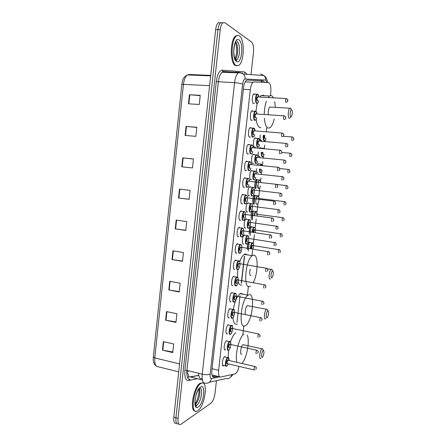<?xml version="1.0" encoding="UTF-8"?>
<svg xmlns="http://www.w3.org/2000/svg" width="447" height="447" viewBox="0 0 447 447"><rect width="100%" height="100%" fill="white"/><g stroke="black" fill="none" stroke-linecap="round" stroke-linejoin="round"><path stroke-width="0.67" d="M224.556 349.599L225.5 349.845C223.154 351.336 224.159 341.843 226.473 340.675L226.545 340.636M226.405 333.624L227.311 333.887C225.009 335.228 225.947 325.88 228.233 324.706L228.361 324.639M228.261 317.582L229.132 317.867C226.875 319.057 227.746 309.844 230.004 308.67L230.183 308.581M230.127 301.479L230.959 301.781C228.741 302.82 229.551 293.74 231.786 292.567L232.015 292.455M232.004 285.32L232.792 285.627C230.618 286.527 231.373 277.57 233.574 276.397L233.854 276.268M233.887 269.094L234.636 269.407C232.501 270.167 233.2 261.327 235.368 260.154L235.703 260.009M235.781 252.806L236.837 252.974L236.48 253.125C234.396 253.74 235.033 245.017 237.173 243.838L237.553 243.688M237.681 236.457L238.743 236.614L238.34 236.77C236.29 237.251 236.876 228.635 238.983 227.462L239.413 227.294M239.592 220.041L240.654 220.187L240.201 220.354C238.195 220.701 238.732 212.18 240.804 211.006L241.285 210.839M241.514 203.569L242.57 203.698L242.073 203.866C240.106 204.078 240.598 195.652 242.632 194.484L243.162 194.316M243.442 187.025L244.498 187.148L243.956 187.315C242.023 187.394 242.47 179.057 244.475 177.889L245.599 178.085M246.52 170.458L245.844 170.693C243.945 170.648 244.353 162.384 246.319 161.222L247.448 161.412M248.465 153.762L247.739 154.003C245.878 153.829 246.247 145.638 248.18 144.482L249.309 144.677M250.426 137L249.644 137.24C247.811 136.944 248.146 128.825 250.046 127.674L251.175 127.87M252.399 120.165L251.555 120.416C249.756 119.992 250.057 111.934 251.918 110.789L253.058 110.996M254.377 103.257L253.471 103.514C251.711 102.972 251.979 94.965 253.807 93.831L254.952 94.049M223.981 365.523L223.684 365.747C221.304 367.356 222.382 357.734 224.718 356.577L225.858 357.136M242.905 243.816L243.531 244.107C241.559 244.632 242.185 236.145 244.213 235.033L244.587 234.882M244.772 227.841L245.755 227.976L245.358 228.126C243.419 228.523 244.001 220.131 245.995 219.019L246.42 218.868M246.649 211.805L247.632 211.934L247.191 212.085C245.291 212.359 245.828 204.055 247.789 202.944L248.258 202.787M248.538 195.708L249.515 195.825L249.035 195.976C247.169 196.121 247.66 187.908 249.594 186.801L250.102 186.645M251.505 179.577L250.884 179.806C249.052 179.828 249.504 171.693 251.404 170.586L252.46 170.782M253.404 163.339L252.739 163.568C250.94 163.468 251.359 155.405 253.225 154.31L254.282 154.5M255.321 147.029L254.6 147.27C252.84 147.046 253.22 139.051 255.053 137.961L256.114 138.157M247.286 248.191C247.42 245.28 248.051 243.291 249.169 242.224L249.499 242.09M249.119 231.697C249.376 229.155 249.979 227.467 250.923 226.629L251.292 226.495M251.007 215.147C251.337 213.018 251.896 211.627 252.684 210.978L253.091 210.833M253.376 203.949L254.282 204.061L253.857 204.201C252.058 204.408 252.589 196.311 254.449 195.261L254.902 195.115M255.226 188.209L256.131 188.316L255.667 188.455C254.986 188.293 254.606 187.265 254.533 185.382M254.969 181.851L256.226 179.476L257.215 179.677M258.098 172.425L257.483 172.648C256.701 172.352 256.327 171.039 256.371 168.715M257.064 165.105L258.008 163.63L258.997 163.825M259.97 156.551L259.31 156.78C258.416 156.299 258.07 154.673 258.265 151.902M259.299 148.303L259.802 147.717L260.797 147.918M261.847 140.615L261.143 140.85C260.137 140.129 259.836 138.184 260.227 135.016M270.474 95.462L270.765 92.954C271.212 86.902 270.457 83.438 268.502 82.55L254.03 81.935L253.063 82.287C251.722 83.472 250.812 85.936 250.326 89.691L218.628 370.289C218.253 374.809 218.907 377.056 220.589 377.039L235.474 373.815C236.932 372.658 238.122 370.183 239.033 366.389M268.502 82.55L254.03 81.935M242.777 335.205L243.844 325.947M247.331 295.78L248.409 286.426M251.929 255.958L252.6 250.175M253.348 243.682L254.393 234.636M255.148 228.115L256.198 219.03M256.952 212.487L258.008 203.368M258.768 196.803L259.824 187.645M260.584 181.052L260.947 177.923M261.355 174.386L261.646 171.855M262.411 165.239L262.836 161.568M263.244 158.02L263.479 156.009M264.317 148.745L264.73 145.152M265.144 141.587L265.317 140.101M266.278 131.781L266.708 128.043M251.527 219.622L252.438 219.745L252.052 219.885M216.443 380.665L215.018 393.299C214.314 398.059 212.945 401.367 210.923 403.222L180.705 424.466C178.604 425.075 177.722 423.052 178.046 418.392L220.22 29.642C220.65 26.155 221.539 23.853 222.88 22.747L224.93 22.73L251.544 42.052C253.242 43.84 253.885 47.315 253.483 52.483L250.979 74.615M178.046 418.392L175.928 417.8C175.61 422.449 176.504 424.477 178.616 423.873C176.504 424.477 175.61 422.449 175.928 417.8L217.935 29.619C218.365 26.138 219.253 23.842 220.606 22.736L222.701 22.747M196.222 406.524L195.87 406.854L196.222 406.524M247.403 249.622L248.057 243.928M249.202 233.965L249.856 228.255M251.007 218.253L251.667 212.521M252.818 202.48L253.477 196.719M254.639 186.645L255.298 180.862M264.82 82.388L263.266 80.851L247.303 80.069L246.308 80.421C244.939 81.6 244.017 84.058 243.537 87.796L211.85 370.429C211.481 374.944 212.163 377.19 213.889 377.167L217.834 376.363M244.554 256.243L241.453 283.275M240.033 295.696L236.96 322.466M247.13 80.074L261.115 80.756L262.68 82.293M215.722 375.849L212.509 376.486M176.526 423.281C174.403 423.879 173.503 421.856 173.822 417.207L175.928 417.8L217.935 29.619C218.365 26.138 219.253 23.842 220.606 22.736L222.88 22.747M196.289 405.088L195.892 405.753L196.289 405.088M236.91 40.917L237.128 41.672L236.91 40.917M173.822 417.207L215.655 29.597C216.085 26.116 216.974 23.825 218.332 22.724L220.606 22.736M182.75 157.892L193.439 158.948L192.478 167.955L181.806 166.832L182.75 157.892L183.136 157.931L182.192 166.876M186.069 126.434L196.825 127.266L195.859 136.341L185.119 135.447L186.069 126.434L186.46 126.467L185.505 135.48M189.416 94.736L200.239 95.334L199.261 104.481L188.461 103.821L189.416 94.736L189.807 94.764L188.852 103.844M172.939 250.812L183.432 252.538L182.493 261.339L172.017 259.551L172.939 250.812M169.72 281.314L180.147 283.253L179.213 291.986L168.804 289.986L169.72 281.314M166.524 311.581L176.889 313.738L175.962 322.404L165.613 320.192L166.524 311.581M163.351 341.625L173.654 343.983L172.738 352.588L162.451 350.163L163.351 341.625M179.454 189.103L190.076 190.388L189.12 199.323L178.521 197.976L179.454 189.103M176.185 220.075L186.74 221.583L185.796 230.451L175.258 228.881L176.185 220.075M185.812 230.272L175.258 228.881M189.131 199.25L178.521 197.976M172.799 351.996L162.451 350.163M176.017 321.913L165.613 320.192M179.258 291.6L168.804 289.986M182.521 261.054L172.017 259.551M200.211 95.619L189.807 94.764M196.809 127.44L186.46 126.467M193.434 159.015L183.136 157.931M200.887 383.47L201.223 383.291C208.498 379.212 205.19 406.094 197.876 410.664L197.239 411.033C189.874 415.263 193.585 387.186 200.887 383.47M195.278 411.095C189.193 411.586 193.601 386.476 200.133 383.28L202.446 383.001M263.171 350.504L263.467 350.437C264.289 351.845 264.048 353.996 262.741 356.879L262.372 357.27C260.858 358.427 261.707 351.275 263.171 350.504M260.931 358.315L260.852 358.377C258.724 360.019 259.858 350.04 261.942 348.822L262.406 348.699L263.026 349.716M243.816 344.816L242.945 344.659C240.709 345.822 239.614 355.683 241.894 354.102M247.107 335.133C250.152 339.91 246.833 358.31 241.956 363.5M236.966 362.344C234.614 355.65 239.044 337.317 243.643 334.395M228.987 360.5C228.238 357.963 228.126 354.532 228.663 350.208M230.507 341.966C232.06 337.301 233.803 334.216 235.725 332.719M267.854 310.905L268.077 310.872C268.954 312.246 268.759 314.386 267.496 317.297L267.049 317.744C265.563 318.638 266.418 311.414 267.854 310.905M265.825 318.661L265.512 318.895C263.49 320.147 264.479 310.525 266.501 309.307L266.971 309.168L267.647 310.207M248.163 305.659L247.347 305.619C245.8 306.424 244.464 312.771 245.47 314.587M248.75 294.819C255.656 291.779 252.449 321.801 245.515 325.561L245.174 325.746C238.089 330.087 241.011 298.954 248.102 295.149L248.75 294.819M233.34 309.413C234.792 301.323 237.05 296.076 240.117 293.668L240.788 293.344L243.269 294.255M237.262 324.114C234.898 324.975 233.451 322.818 232.926 317.644M272.592 270.91L272.731 270.899C273.659 272.245 273.514 274.385 272.29 277.33L271.77 277.816C270.312 278.442 271.173 271.145 272.592 270.91M270.469 278.889L270.228 279.012C268.301 279.895 269.155 270.591 271.117 269.379L271.586 269.228L272.307 270.279M250.449 286.097L249.722 286.454C242.972 289.617 245.425 259.5 252.298 255.678L253.332 255.22C258.522 253.695 258.316 273.737 253.186 282.666M239.776 261.663C241.117 257.941 242.609 255.516 244.241 254.399L245.308 253.946L247.465 254.907M250.247 269.044C249.381 273.106 249.622 275.324 250.963 275.693M241.743 285.024C240.145 285.454 238.933 284.286 238.111 281.521M237.469 277.28L237.865 269.591M291.667 109.688C292.595 111.331 292.562 113.566 291.556 116.399L290.818 116.874C289.544 116.466 290.232 109.409 291.517 109.644L291.667 109.688M289.84 118.148L289.22 118.276C287.644 117.818 288.097 109.375 289.773 108.219L290.421 108.101L291.036 109.057M270.72 107.073L269.792 107.017C268.507 108.621 268.016 111.197 268.323 114.756M268.083 97.53L269.429 95.988L271.793 95.652L273.553 97.826M274.721 101.637L275.296 107.196M274.212 118.88C273.173 123.366 271.804 126.317 270.105 127.725L268.032 128.144C266.088 127.205 264.864 123.897 264.367 118.215M259.696 97.077L261.07 95.546L263.507 95.217L264.177 95.708M260.892 127.613L259.802 127.535C258.036 126.758 256.818 124.031 256.148 119.355M264.266 114.493C264.367 109.504 265.071 105.062 266.384 101.167M256.746 117.695C256.282 119.299 255.818 120.131 255.354 120.198L254.695 120.327C253.036 119.93 253.326 112.359 255.058 111.286L255.924 111.281L257.209 103.156M239.441 35.9C244.895 39.191 244.285 62.245 238.776 65.379L236.15 65.541C230.635 63.25 230.853 39.23 236.536 35.939C237.525 35.246 238.491 35.235 239.441 35.9M236.854 65.826L235.345 65.513C229.814 63.223 230.021 39.219 235.72 35.928L237.648 35.442M261.02 80.756L261.685 82.248M202.167 378.9L201.664 378.793C199.843 379 198.82 377.162 198.591 373.279M211.928 374.921L219.633 376.804M212.04 368.708L218.628 370.289M243.364 89.344L250.326 89.691M267.071 82.488L265.641 80.058L245.179 78.979C243.95 79.164 243.101 80.885 242.637 84.153L210.185 374.027C209.939 377.044 210.403 378.548 211.571 378.525L219.695 376.849M260.629 73.99L264.037 75.549C265.172 76.783 265.708 78.286 265.641 80.058M197.395 378.732L188.433 380.492C185.583 380.57 184.404 377.218 184.902 370.446L216.298 81.594C217.343 74.269 219.36 70.453 222.349 70.145L244.386 71.911L246.671 73.878M220.22 29.642L215.655 29.597M211.571 378.525C210.593 382.062 208.447 383.604 205.128 383.146C202.726 383.235 201.759 380.246 202.234 374.173L186.902 370.412C186.455 376.424 187.494 379.408 190.009 379.352L188.433 380.492M231.809 374.703C230.803 377.721 228.83 379.017 225.897 378.598L209.436 382.202M247.118 74.342L246.336 73.638M239.626 72.38L223.679 71.771L222.17 72.241C220.231 73.8 218.952 77.04 218.332 81.957L186.902 370.412L184.902 370.446M210.185 374.027C208.347 374.843 205.698 374.893 202.234 374.173L234.574 82.695L216.298 81.594M242.637 84.153C240.911 83.416 238.223 82.93 234.574 82.695C235.211 77.722 236.457 74.442 238.318 72.867L239.76 72.386L243.419 74.079C244.649 75.42 245.235 77.052 245.179 78.979M248.292 251.074L249.32 242.14M250.085 235.502L251.113 226.528M251.885 219.868L252.918 210.861M253.689 204.173L254.729 195.132M255.5 188.416L256.544 179.336M222.349 70.145L222.829 71.397L223.679 71.771M244.386 71.911L244.822 73.062M202.329 379.961L190.439 377L198.814 375.446M242.386 72.878L242.609 73.604M212.895 376.922L213.889 377.167M261.115 80.756L263.266 80.851M187.36 377.257L198.803 375.374M179.571 363.914L154.791 357.913L153.332 357.019L181.806 84.595L183.432 84.394L154.791 357.913C154.405 363.763 155.578 366.719 158.305 366.786L178.716 371.843M187.606 74.945L189.075 74.498L187.483 74.94C185.382 76.443 184.03 79.594 183.432 84.394L209.604 85.651M189.075 74.498L210.716 75.387M187.232 370.49L186.885 370.546M188.422 377.29C188.723 375.212 188.176 373.463 186.773 372.044M176.565 220.131L175.637 228.937M173.319 250.873L172.397 259.612M170.095 281.381L169.178 290.053M166.899 311.66L165.988 320.259M163.725 341.709L162.825 350.241M179.839 189.148L178.901 198.027M196.602 405.356L196.06 405.859M199.993 388.136C203.379 388.516 200.826 402.697 196.954 404.965L195.546 405.273M200.48 387.158C206.056 383.308 203.787 403.619 198.278 406.999C192.517 411.463 194.864 390.17 200.48 387.158M199.172 388.454C201.206 391.315 198.49 402.473 195.25 404.462M196.602 405.256L196.032 405.848M237.173 41.672C240.525 43.56 240.207 57.713 236.815 59.641L235.692 59.926M238.994 39.923C244.028 42.957 241.564 65.044 236.597 61.546C231.373 59.038 233.932 35.777 238.994 39.923M235.474 41.783C238.53 43.99 238.357 56.735 235.273 59.311M250.314 248.661C250.421 245.884 251.007 243.978 252.074 242.933L252.834 242.972M253.041 249.085C253.89 245.705 253.745 243.721 252.611 243.129C251.46 243.805 250.817 245.671 250.689 248.722M251.627 248.867C251.27 247.247 251.516 245.99 252.382 245.101L252.778 245.515M252.734 245.442L252.494 245.47C251.695 246.878 251.6 247.99 252.225 248.795M278.637 252.879C278.095 252.069 278.19 250.94 278.939 249.499L279.241 249.543M280.247 251.085L280.18 251.661L280.247 251.085M252.147 232.133C252.387 229.719 252.946 228.11 253.835 227.316L254.606 227.35M250.65 226.869L254.321 227.255C255.377 227.786 255.65 229.557 255.136 232.563C255.628 229.579 255.393 227.897 254.41 227.501C253.438 227.909 252.806 229.473 252.516 232.189M253.231 232.289C253.281 230.736 253.6 229.803 254.181 229.479L254.566 229.892M254.505 229.814L253.605 232.345M280.526 237.005C279.984 236.167 280.079 235.038 280.811 233.613L281.113 233.658M282.141 235.189L282.074 235.765L282.141 235.189M254.047 215.549C254.36 213.549 254.879 212.241 255.606 211.632L256.377 211.666M252.41 211.219L256.142 211.576C257.008 211.895 257.332 213.359 257.12 215.957C257.343 213.459 257.047 212.085 256.22 211.817C255.388 212.04 254.779 213.331 254.404 215.683M255.991 213.8L256.366 214.214M256.282 214.13L282.996 217.706M282.415 221.069C281.884 220.203 281.979 219.069 282.694 217.667L283.7 218.086C284.32 219.376 284.258 220.259 283.499 220.729M284.041 219.237L283.968 219.812L284.041 219.237M256.818 204.285C255.153 204.475 255.656 196.876 257.388 195.887L258.159 195.915M259.003 199.261C259.036 197.317 258.712 196.25 258.042 196.065C257.349 196.149 256.79 197.138 256.36 199.032M284.32 205.072C283.795 204.178 283.884 203.039 284.583 201.653L284.884 201.692M285.946 203.212L285.879 203.793L285.946 203.212M258.048 198.379L284.583 201.653L285.65 202.128C286.242 203.346 286.141 204.223 285.359 204.76M260.461 186.047C259.958 187.544 259.495 188.321 259.076 188.371L258.64 188.511C258.025 188.36 257.673 187.433 257.595 185.728M258.036 182.186L259.176 180.074L259.629 179.94M260.808 182.493C260.696 181.13 260.383 180.387 259.863 180.253C258.142 179.817 257.17 188.282 258.942 188.254C259.517 188.237 260.014 187.5 260.439 186.047M259.4 182.337L259.836 182.387M286.225 189.008C285.711 188.086 285.795 186.941 286.482 185.578L286.784 185.611M287.857 187.131L287.79 187.712L287.857 187.131M262.294 170.246C261.78 171.76 261.327 172.525 260.936 172.536L260.467 172.671C259.752 172.397 259.405 171.184 259.439 169.027M260.16 165.412L261.461 164.066M262.484 165.641L261.696 164.384L260.567 165.451M259.808 169.067C259.785 171.045 260.109 172.162 260.769 172.413C261.35 172.43 261.847 171.709 262.272 170.246M261.4 170.156L261.003 170.408L260.523 169.139M260.903 169.173L261.333 170.151M288.175 172.883L288.142 172.883C287.633 171.927 287.712 170.782 288.388 169.435L288.684 169.469M289.779 170.977L289.712 171.564L289.779 170.977M264.149 154.321C263.685 155.785 263.238 156.562 262.808 156.646L262.305 156.768C261.473 156.316 261.154 154.785 261.344 152.176M262.462 148.577L263.3 148.136M263.886 148.706L262.97 148.622M261.718 152.209C261.534 154.651 261.83 156.081 262.607 156.506C263.194 156.567 263.702 155.835 264.127 154.321M263.255 154.243L262.842 154.494L262.406 152.271M262.775 152.304L263.205 154.237M290.131 156.696L290.069 156.69C289.567 155.707 289.639 154.55 290.299 153.226L290.595 153.26M291.712 154.768L291.64 155.355L291.712 154.768M266.01 138.335C265.496 139.933 265.054 140.721 264.68 140.688L264.143 140.805C263.205 140.112 262.931 138.263 263.317 135.262M263.691 135.29C263.311 138.123 263.562 139.872 264.451 140.542C265.054 140.637 265.563 139.9 265.987 138.335M265.116 138.263L264.685 138.52C264.16 138.006 264.082 136.95 264.434 135.352M264.831 135.38C264.468 136.788 264.518 137.743 264.987 138.252L265.082 138.257M292.092 140.436L291.997 140.436C291.505 139.419 291.578 138.263 292.221 136.955L292.517 136.978M293.645 138.486L293.578 139.073L293.645 138.486M246.537 244.269C244.705 244.766 245.302 236.793 247.18 235.748L248.001 235.787M246.839 244.023C248.677 243.95 249.644 235.552 247.767 235.938C245.917 235.932 244.939 244.492 246.839 244.023M247.074 242C246.291 240.771 246.448 239.424 247.537 237.96L247.951 238.391M247.884 238.307L247.638 238.346C246.811 239.782 246.722 240.922 247.375 241.754M274.402 245.816C273.827 244.978 273.927 243.827 274.693 242.347L275.017 242.397M275.978 244.559L276.05 243.967L275.978 244.559M248.37 228.261C246.576 228.635 247.13 220.751 248.979 219.706L249.806 219.74M248.677 228.009C250.504 228.059 251.471 219.633 249.61 219.89C247.772 219.756 246.789 228.35 248.677 228.009M248.912 225.981C248.135 224.679 248.292 223.327 249.376 221.919L249.778 222.349M249.694 222.26L249.46 222.304C248.649 223.723 248.571 224.863 249.214 225.729M276.324 229.512C275.76 228.646 275.855 227.484 276.609 226.031L276.933 226.076M277.911 228.233L277.978 227.64L277.911 228.233M250.214 212.185C248.454 212.437 248.962 204.642 250.784 203.597L251.616 203.631M250.521 211.928C252.337 212.107 253.309 203.648 251.454 203.776C249.627 203.519 248.644 212.146 250.521 211.928M250.756 209.894C249.985 208.525 250.141 207.168 251.225 205.816L251.611 206.24M278.263 213.135C277.704 212.241 277.794 211.079 278.531 209.643L251.292 206.201C250.499 207.598 250.426 208.743 251.063 209.637M279.347 212.8C280.135 212.308 280.219 211.409 279.598 210.101L278.855 209.688M279.85 211.839L279.923 211.247L279.85 211.839M252.069 196.043C250.337 196.183 250.812 188.466 252.6 187.427L253.427 187.449M252.376 195.786C254.175 196.093 255.153 187.6 253.315 187.6C251.493 187.215 250.504 195.875 252.376 195.786M252.605 193.741C251.845 192.305 252.002 190.936 253.075 189.651L253.449 190.07M253.494 190.076L253.131 190.031C252.359 191.411 252.287 192.562 252.913 193.484M280.202 196.697C279.654 195.775 279.738 194.601 280.459 193.193L280.783 193.233M281.8 195.378L281.867 194.78L281.8 195.378M255.813 177.37C255.304 178.901 254.84 179.677 254.41 179.694L253.924 179.839C252.225 179.862 252.661 172.224 254.427 171.184L254.935 171.039M251.125 170.843L255.114 171.14C255.74 171.402 256.103 172.307 256.198 173.844C256.07 172.358 255.734 171.525 255.176 171.363C253.371 170.838 252.376 179.538 254.231 179.577C254.829 179.582 255.349 178.845 255.79 177.37M254.879 177.275L254.466 177.526C253.712 176.017 253.868 174.648 254.941 173.419L255.259 173.749M255.338 173.833L254.98 173.799C254.22 175.157 254.153 176.314 254.779 177.263M282.158 180.191C281.616 179.236 281.694 178.062 282.398 176.671L282.722 176.705M283.756 178.85L283.828 178.252L283.756 178.85M257.701 161.076C257.221 162.591 256.757 163.378 256.315 163.429L255.79 163.574C254.125 163.479 254.527 155.908 256.26 154.874L256.807 154.735M258.031 157.528C257.919 156.076 257.589 155.254 257.047 155.053C255.254 154.399 254.254 163.138 256.097 163.306C256.712 163.345 257.237 162.602 257.679 161.076M256.762 160.987L256.338 161.244C255.583 159.663 255.745 158.288 256.807 157.12L257.114 157.445M257.193 157.528L256.835 157.495C256.097 158.836 256.03 159.998 256.645 160.976L256.695 160.981M284.163 163.619L284.113 163.619C283.577 162.63 283.655 161.451 284.342 160.076L284.666 160.11M285.722 162.255L285.789 161.652L285.722 162.255M259.595 144.716C259.131 146.236 258.679 147.035 258.226 147.102L257.662 147.236C256.03 147.029 256.394 139.52 258.098 138.492L258.684 138.363M259.897 141.151L258.925 138.682C257.142 137.894 256.137 146.666 257.975 146.962C258.601 147.046 259.137 146.298 259.573 144.711M258.657 144.632L258.21 144.895C257.466 143.241 257.628 141.861 258.684 140.755L258.975 141.079M259.053 141.157L258.701 141.123C257.975 142.448 257.913 143.616 258.522 144.621L258.606 144.632M286.169 146.979L286.08 146.974C285.555 145.957 285.627 144.772 286.303 143.414L286.622 143.448M287.695 145.588L287.762 144.984L287.695 145.588M226.679 366.154L226.69 366.154C224.467 367.674 225.484 358.639 227.652 357.544L228.456 357.634M229.071 360.517C229.149 358.444 228.758 357.566 227.909 357.885C225.88 358.863 224.908 367.378 226.992 365.931M227.428 363.735L227.221 363.919C226.35 363.182 226.5 361.841 227.679 359.896L228.216 360.321M228.266 360.332L227.909 360.248C226.908 361.919 226.774 363.07 227.523 363.696L254.142 369.932M254.46 370.004L254.466 370.004C253.801 369.39 253.935 368.222 254.868 366.501L255.192 366.574M256.036 368.87L256.103 368.283L256.036 368.87M229.093 360.522C228.931 357.84 228.462 356.846 227.679 357.539L224.422 356.807M228.501 350.224C226.327 351.633 227.272 342.715 229.423 341.614L230.244 341.692M230.887 344.548C230.943 342.531 230.557 341.659 229.724 341.927C227.707 342.776 226.735 351.325 228.808 350.001M229.266 347.783L229.037 347.984C228.171 347.179 228.322 345.833 229.495 343.944L230.026 344.374M230.06 344.363L229.708 344.307C228.724 345.95 228.601 347.101 229.339 347.755M256.366 353.789C255.712 353.141 255.846 351.973 256.762 350.28L257.086 350.353M257.947 352.633L258.014 352.046L257.947 352.633M230.322 334.239C228.188 335.496 229.071 326.718 231.2 325.612L232.032 325.69M232.714 328.517C232.742 326.556 232.356 325.679 231.552 325.897C229.546 326.623 228.568 335.205 230.63 334.004M231.11 331.769L230.859 331.981C229.998 331.11 230.155 329.757 231.322 327.925L231.837 328.366M231.859 328.338L231.518 328.299C230.551 329.914 230.434 331.065 231.166 331.747M258.696 333.965L258.992 334.06L258.696 333.965M259.863 336.328L259.936 335.736L259.863 336.328M258.282 337.502C257.634 336.826 257.757 335.658 258.657 333.993L231.769 328.316M232.155 318.18C230.06 319.303 230.881 310.654 232.982 309.547L233.831 309.615M232.457 317.946C234.44 317.281 235.407 308.832 233.384 309.805C231.39 310.402 230.412 319.018 232.457 317.946M232.965 315.688L232.691 315.912C231.837 314.973 231.993 313.615 233.155 311.844L233.658 312.285M233.664 312.241L233.328 312.224C232.384 313.811 232.272 314.967 232.999 315.677M260.204 321.153C259.562 320.443 259.685 319.275 260.562 317.638L260.903 317.705M261.791 319.957L261.864 319.365L261.791 319.957M233.988 302.066C231.937 303.044 232.703 294.517 234.776 293.411L235.899 293.88M234.295 301.826C236.267 301.289 237.234 292.802 235.228 293.651C233.245 294.115 232.261 302.77 234.295 301.826M234.826 299.546L234.53 299.781C233.68 298.769 233.837 297.406 234.993 295.696L235.485 296.143M235.474 296.082L235.156 296.082C234.222 297.646 234.122 298.797 234.837 299.54M262.132 304.731C261.501 303.994 261.612 302.82 262.478 301.211L262.819 301.278M263.724 303.519L263.797 302.921L263.724 303.519M235.832 285.879C233.82 286.723 234.53 278.313 236.575 277.207L237.446 277.263M236.139 285.633C238.1 285.225 239.072 276.71 237.078 277.425C235.1 277.76 234.116 286.449 236.139 285.633M236.374 283.582C235.535 282.504 235.692 281.135 236.843 279.481L237.318 279.928M237.29 279.861L236.983 279.872C236.072 281.409 235.977 282.571 236.681 283.342M264.071 288.248C263.445 287.477 263.557 286.298 264.4 284.717L264.747 284.778M265.669 287.008L265.741 286.41L265.669 287.008M237.687 269.625C235.709 270.34 236.368 262.043 238.385 260.931L239.262 260.981M237.994 269.379C239.944 269.1 240.922 260.545 238.933 261.137C236.971 261.339 235.977 270.066 237.994 269.379M238.229 267.323C237.391 266.166 237.547 264.797 238.698 263.199L239.162 263.652M239.111 263.568L238.821 263.596C237.933 265.11 237.838 266.272 238.536 267.071M266.015 271.692C265.401 270.888 265.501 269.709 266.328 268.15L266.68 268.211M267.619 270.429L267.692 269.832L267.619 270.429M239.547 253.309C237.608 253.89 238.217 245.699 240.201 244.593L241.084 244.632M239.855 253.058C241.793 252.913 242.771 244.319 240.799 244.783C238.843 244.85 237.849 253.611 239.855 253.058M240.089 250.99C239.262 249.767 239.419 248.387 240.564 246.856L241.011 247.303M240.944 247.213L240.665 247.247C239.793 248.744 239.709 249.907 240.402 250.739M267.971 255.064C267.362 254.237 267.457 253.052 268.267 251.516L268.619 251.572M269.58 253.784L269.653 253.186L269.58 253.784M241.414 236.927C239.508 237.374 240.073 229.283 242.028 228.177L242.917 228.216M241.721 236.67C243.649 236.653 244.632 228.031 242.671 228.361C240.726 228.294 239.726 237.094 241.721 236.67M241.961 234.591C241.134 233.295 241.291 231.915 242.43 230.44L242.866 230.887M242.777 230.792L242.52 230.836C241.671 232.306 241.587 233.474 242.268 234.334M269.932 238.374C269.329 237.508 269.424 236.323 270.217 234.809L270.569 234.865M271.547 237.072L271.62 236.463L271.547 237.072M243.285 220.472C241.419 220.796 241.939 212.8 243.861 211.694L244.749 211.727M243.598 220.215C245.515 220.332 246.504 211.671 244.548 211.872C242.62 211.671 241.615 220.505 243.598 220.215M243.833 218.13C243.017 216.761 243.179 215.37 244.313 213.957L244.727 214.404M271.899 221.606C271.307 220.712 271.396 219.522 272.173 218.035L244.38 214.353C243.548 215.806 243.47 216.974 244.146 217.868M273.039 221.248C273.832 220.768 273.899 219.84 273.24 218.471L272.525 218.086M273.525 220.287L273.598 219.678L273.525 220.287M245.168 203.955C243.341 204.15 243.811 196.239 245.705 195.138L246.593 195.166M245.481 203.687C247.387 203.938 248.381 195.244 246.437 195.311C244.52 194.976 243.509 203.849 245.481 203.687M245.721 201.597C244.911 200.155 245.068 198.759 246.196 197.406L246.599 197.848M246.643 197.853L246.252 197.803C245.437 199.233 245.364 200.412 246.034 201.334M273.882 204.776C273.296 203.849 273.38 202.653 274.134 201.184L274.492 201.234M275.508 203.43L275.581 202.821L275.508 203.43M249.035 184.767C248.51 186.36 248.018 187.17 247.56 187.209L247.057 187.366C245.263 187.444 245.699 179.61 247.554 178.515L248.085 178.353M249.398 181.236C249.286 179.694 248.934 178.839 248.331 178.683C246.426 178.213 245.414 187.12 247.37 187.097C248.007 187.081 248.554 186.304 249.013 184.762M247.61 184.997C246.805 183.482 246.967 182.08 248.091 180.789L248.437 181.13M248.521 181.225L248.13 181.186C247.331 182.594 247.264 183.773 247.923 184.728M275.866 187.869C275.291 186.907 275.369 185.706 276.112 184.265L276.464 184.309M277.498 186.5L277.57 185.891L277.498 186.5M250.935 168.167C250.449 169.681 249.968 170.475 249.499 170.553L248.957 170.709C247.197 170.665 247.593 162.909 249.415 161.814L249.985 161.663M251.287 164.535C251.164 163.026 250.812 162.177 250.236 161.987C248.336 161.378 247.32 170.324 249.27 170.436C249.907 170.463 250.454 169.704 250.912 168.161M249.951 168.066L249.51 168.329C248.716 166.737 248.873 165.329 249.99 164.105L250.326 164.44M250.404 164.535L250.013 164.496C249.236 165.882 249.175 167.072 249.828 168.055L249.862 168.055M277.9 170.899L277.861 170.894C277.291 169.899 277.369 168.692 278.09 167.273L278.442 167.312M279.498 169.502L279.571 168.888L279.498 169.502M252.868 151.416C252.365 152.991 251.896 153.796 251.449 153.835L250.862 153.986C249.135 153.818 249.493 146.13 251.287 145.046L251.896 144.901M253.181 147.767C253.052 146.292 252.706 145.448 252.147 145.225C250.264 144.476 249.242 153.455 251.18 153.707C251.829 153.774 252.387 153.008 252.846 151.41M251.879 151.326L251.421 151.589C250.627 149.924 250.789 148.51 251.901 147.348L252.214 147.683M252.292 147.767L251.907 147.733C251.153 149.102 251.091 150.298 251.734 151.309L251.812 151.315M279.939 153.852L279.867 153.846C279.302 152.824 279.375 151.606 280.085 150.203L280.431 150.242M281.509 152.433L281.582 151.818L281.509 152.433M254.801 134.592C254.315 136.195 253.846 137.017 253.399 137.05L252.773 137.19C251.08 136.911 251.404 129.284 253.17 128.2L253.812 128.065M255.081 130.926L254.064 128.39C252.192 127.501 251.169 136.519 253.091 136.911C253.762 137.017 254.326 136.246 254.779 134.586M253.818 134.513L253.337 134.782C252.549 133.038 252.711 131.619 253.818 130.524L254.119 130.854M254.192 130.932L253.812 130.904C253.069 132.256 253.019 133.452 253.65 134.497L253.762 134.508M281.99 136.732L281.878 136.726C281.325 135.67 281.392 134.446 282.085 133.066L282.426 133.094M283.527 135.29L283.599 134.67L283.527 135.29M256.991 114.019L255.991 111.487C254.131 110.454 253.103 119.511 255.013 120.042C255.701 120.198 256.271 119.416 256.723 117.695M255.762 117.628L255.259 117.902C254.483 116.086 254.645 114.661 255.745 113.627L256.03 113.951M256.097 114.024L255.723 114.002C255.002 115.337 254.952 116.538 255.578 117.617L255.723 117.628M284.052 119.533L283.895 119.533C283.353 118.444 283.415 117.215 284.091 115.851L284.432 115.879M285.555 118.075L285.627 117.455L285.555 118.075M258.696 100.731C258.254 102.346 257.796 103.196 257.321 103.279L256.628 103.391C254.997 102.877 255.259 95.362 256.952 94.295L257.813 94.283M258.908 97.038L257.925 94.513C256.075 93.334 255.041 102.43 256.947 103.101C257.645 103.307 258.221 102.514 258.673 100.731M257.718 100.676L257.193 100.955C256.416 99.061 256.584 97.63 257.679 96.664L257.947 96.982M258.014 97.044L257.645 97.027C256.936 98.346 256.891 99.558 257.511 100.664L257.695 100.676M286.114 102.268L285.924 102.268C285.387 101.145 285.449 99.91 286.108 98.564L286.449 98.586M287.589 100.787L287.661 100.162L287.589 100.787M223.684 365.747L222.712 365.517M241.251 283.269L244.336 256.354M261.512 80.857L262.361 82.282M245.129 81.935L253.063 82.287M261.718 140.727L260.836 140.654M259.852 156.646L258.958 156.562M257.986 172.508L257.092 172.419M255.203 147.124L254.248 147.041M253.304 163.423L252.337 163.328M251.404 179.655L250.432 179.549M254.22 103.397L253.22 103.341M252.264 120.277L251.248 120.209M250.309 137.095L249.286 137.011M248.364 153.846L247.331 153.751M246.431 170.525L245.381 170.419M231.345 376.558L232.988 374.457M267.502 82.505C267.289 80.186 266.574 78.27 265.345 76.761L264.037 75.549L243.419 74.079C240.911 72.872 239.206 72.464 238.318 72.867L222.17 72.241L222.829 71.397L238.737 72.604M252.225 219.857L253.259 210.861M254.025 204.184L255.064 195.155M255.835 188.45L256.88 179.381M259.478 156.796L259.511 156.511M261.311 140.878L261.344 140.576M181.806 84.595C182.706 80.829 182.102 77.756 187.483 74.94L210.66 75.901M156.227 365.976C153.857 364.467 152.891 361.494 153.327 357.052M189.349 371.01L186.812 371.423M201.223 383.291L200.468 383.096M199.016 388.622L198.513 389.577C197.96 390.175 195.903 394.578 195.283 398.512C194.277 406.742 197.066 406.384 196.585 405.53L196.602 405.172L195.367 404.842M195.115 403.814C195.831 403.814 200.155 393.315 198.747 388.929M196.602 405.206L195.998 405.826M263.467 350.437L262.406 348.699M261.942 348.822L242.945 344.659M268.077 310.872L266.971 309.168M248.102 295.149L240.117 293.668M266.501 309.307L247.347 305.619M272.731 270.899L271.586 269.228M252.298 255.678L244.241 254.399M271.117 269.379L267.518 268.781M291.019 116.902L290.271 117.6M269.429 95.988L261.07 95.546M289.773 108.219L269.792 107.017M291.517 109.644L290.209 108.045M235.452 59.596L236.815 59.641L236.916 60.155L236.374 60.451C234.787 59.54 233.91 56.328 233.747 50.807C234.485 44.985 235.077 42.102 235.524 42.158L235.468 41.794M234.999 58.764C235.273 58.63 236.726 53.903 236.659 51.003C236.737 47.538 236.318 44.722 235.39 42.554M236.536 35.939L235.72 35.928M236.39 60.474L236.865 59.764M248.901 242.453L252.505 242.866C253.645 242.877 253.829 244.95 253.063 249.085M279.794 252.482C280.504 252.186 280.504 251.298 279.794 249.817L252.728 245.509M281.649 236.636C282.37 236.273 282.398 235.39 281.744 233.982L254.516 229.887M254.181 195.501L257.969 195.836C258.763 195.808 259.064 197.401 258.886 200.608C258.277 203.1 257.723 204.285 257.215 204.15M255.958 179.728L259.802 180.035C260.322 180.119 260.662 180.94 260.825 182.493M276.989 184.533L286.482 185.578L287.6 186.092C288.147 187.589 288.019 188.466 287.214 188.729M257.74 163.881L261.64 164.172L262.518 165.647M279.682 168.569L288.388 169.435L289.555 169.994C290.097 171.408 289.935 172.291 289.069 172.637M259.534 147.974L263.49 148.242L263.97 148.711M281.666 152.461L290.299 153.226L291.517 153.829C292.053 155.193 291.857 156.076 290.924 156.484M283.169 136.24L292.221 136.955L293.478 137.592C294.025 138.916 293.791 139.805 292.779 140.263M246.861 244.135C247.442 244.269 248.063 242.933 248.722 240.134C248.834 236.888 248.482 235.401 247.672 235.675L243.933 235.273M247.856 238.301L275.615 242.699C276.319 244.168 276.302 245.079 275.564 245.425M248.739 228.121C250.214 228.601 251.678 219.7 249.521 219.639L245.716 219.265M249.677 222.254L277.604 226.433C278.263 227.814 278.213 228.713 277.458 229.143M250.622 212.04C252.147 212.509 253.421 203.541 251.382 203.536L247.515 203.189M252.516 195.898C253.538 196.188 255.684 189.215 253.242 187.371L249.314 187.053M253.343 189.975L280.459 193.193L281.588 193.691C282.158 195.272 282.04 196.177 281.241 196.395M255.243 173.822L282.398 176.671L283.582 177.219C284.136 178.733 283.985 179.633 283.135 179.923M258.053 157.534C258.014 156.232 257.656 155.332 256.991 154.841L252.946 154.567M257.047 157.439L284.342 160.076L285.577 160.669C286.136 162.088 285.957 162.993 285.03 163.384M259.914 141.157C259.841 139.833 259.495 138.939 258.88 138.481L254.773 138.224M258.908 141.068L286.303 143.414L287.577 144.046C288.142 145.42 287.924 146.331 286.918 146.784M228.344 363.886L226.964 366.015M228.166 360.304L254.902 366.506C257.053 367.272 256.176 368.244 255.813 369.49M225.78 365.948L222.545 365.182M228.78 350.09C229.652 349.783 230.361 347.878 230.92 344.38C230.63 341.871 230.16 340.938 229.518 341.586L226.182 340.905M229.965 344.346L256.941 350.308C259.048 350.968 257.919 352.873 257.707 353.281M230.602 334.105C232.222 334.579 233.82 323.701 231.362 325.567L227.942 324.935M259.606 337.004C260.417 336.055 260.21 335.071 258.981 334.06M232.429 318.052C234.094 318.683 235.558 307.614 233.217 309.486L229.719 308.905M233.585 312.224L261.026 317.75C262.87 318.577 261.674 320.493 261.512 320.667M234.262 301.932C236.066 302.077 237.385 292.444 235.077 293.338L231.496 292.802M235.401 296.07L263.065 301.373C264.11 302.658 264.227 303.619 263.423 304.262M236.1 285.75C237.759 286.879 239.128 275.341 236.944 277.129L233.284 276.632M237.234 279.85L265.105 284.935C266.049 286.153 266.121 287.103 265.339 287.79M237.966 269.502C238.637 269.591 239.307 268.127 239.989 265.11C240.045 261.931 239.653 260.512 238.815 260.852L235.083 260.394M239.067 263.562L267.144 268.423C267.971 269.63 268.01 270.569 267.256 271.251M239.871 253.17C241.324 253.773 243.112 244.537 240.693 244.509L236.888 244.084M240.911 247.208L269.172 251.845C269.932 253.388 269.932 254.321 269.178 254.65M241.788 236.776C243.324 237.195 244.883 228.199 242.576 228.099L238.698 227.707M242.76 230.786L271.206 235.195C271.905 236.659 271.871 237.586 271.106 237.983M243.704 220.315C245.286 220.745 246.649 211.643 244.464 211.615L240.52 211.258M245.632 203.793C246.168 203.849 246.744 202.714 247.353 200.385C247.744 197.323 247.415 195.551 246.364 195.071L242.352 194.736M246.487 197.747L274.134 201.184L275.268 201.675C275.9 202.972 275.799 203.893 274.966 204.447M249.42 181.242C249.337 179.672 248.951 178.744 248.264 178.454L244.191 178.146M248.42 181.214L276.112 184.265L277.302 184.801C277.889 186.382 277.755 187.304 276.9 187.572M251.309 164.541C251.27 163.2 250.896 162.272 250.175 161.769L246.034 161.484M250.303 164.524L278.09 167.273L279.341 167.854C279.917 169.357 279.749 170.285 278.833 170.637M253.203 147.767C253.052 146.18 252.684 145.264 252.091 145.012L247.895 144.75M252.142 147.672L280.085 150.203L281.381 150.829C281.956 152.276 281.755 153.209 280.761 153.628M255.103 130.926C254.93 129.334 254.566 128.418 254.019 128.188L249.761 127.948M254.041 130.842L282.085 133.066L283.42 133.731C284.013 135.134 283.772 136.072 282.688 136.547M257.014 114.019C256.885 112.638 256.533 111.728 255.947 111.292L251.633 111.068M255.947 113.935L284.091 115.851L285.471 116.555C286.086 117.885 285.801 118.829 284.616 119.394M258.93 97.038C258.779 95.647 258.433 94.742 257.885 94.323L253.522 94.116M257.863 96.96L286.108 98.564L287.527 99.301C288.164 100.603 287.834 101.558 286.538 102.167"/></g></svg>
